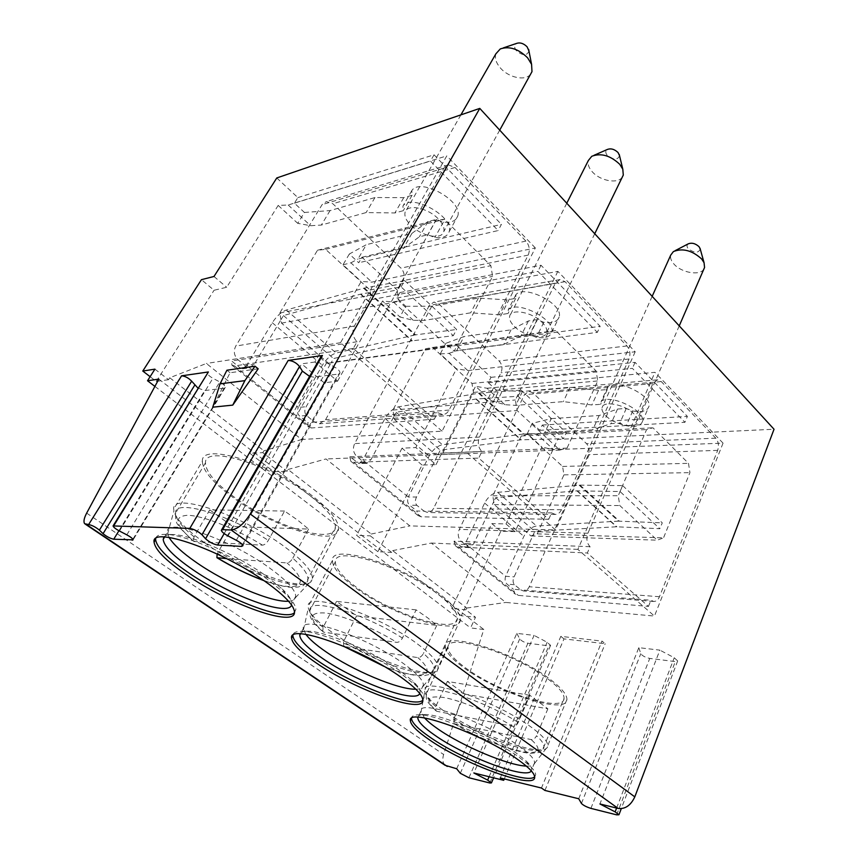 <?xml version="1.0" encoding="UTF-8"?>
<svg xmlns="http://www.w3.org/2000/svg" width="858" height="858" viewBox="0 0 858 858"><rect width="100%" height="100%" fill="white"/><g stroke="black" fill="none" stroke-linecap="round" stroke-linejoin="round"><path stroke-width="0.64" stroke-dasharray="4.29 3.22" d="M504.279 778.935L563.974 638.888L605.18 643.725L602.005 641.108L541.462 788.03M544.937 790.454L605.18 643.725M578.732 798.755L638.824 647.672L659.888 650.139L599.935 803.967M445.034 765.272C442.685 762.891 442.213 759.309 443.629 754.504L483.794 629.482L470.581 627.938L475.504 617.277L461.304 615.754L500.836 531.209L515.068 531.638L557.679 439.403L774.034 429.247M456.671 768.757L516.827 633.365L534.073 635.381L473.852 772.983M500.257 777.949L560.821 636.357L602.005 641.108M563.974 638.888L560.821 636.357M294.444 612.687L295.871 609.416C295.828 605.705 292.353 600.514 285.435 593.833L267.428 579.332C236.122 556.81 185.392 534.459 166.012 534.373C159.663 534.18 156.22 535.628 155.673 538.738M163.975 536.979C165.326 535.22 168.307 534.416 172.919 534.577C190.841 534.673 237.076 555.04 265.712 575.675L282.218 588.996L285.435 593.833M291.591 605.062L291.87 603.496C291.849 600.032 288.631 595.205 282.218 588.996M288.535 601.201C292.428 600.932 294.755 599.731 295.527 597.597L295.753 596.203C295.463 589.907 286.819 580.566 269.83 568.168C229.815 538.792 164.672 516.655 167.417 532.303L164.618 537.001M169.058 537.44L167.417 532.303M204.558 542.728C186.465 529.89 176.244 519.337 173.906 511.089L173.734 509.159C171.182 491.409 242.085 514.746 285.028 547.093C303.174 560.682 312.301 571.042 312.409 578.174L312.087 579.858C308.033 594.154 244.605 571.535 204.558 542.728M202.381 461.121C202.456 470.109 212.119 481.821 231.381 496.246C271.825 526.951 337.891 548.015 338.535 528.818C338.878 520.967 330.298 510.113 312.784 496.246C271.396 463.234 201.051 441.773 202.381 461.121L173.734 509.159M335.381 527.37C334.813 545.688 271.707 525.589 233.097 496.246C214.757 482.496 205.555 471.342 205.491 462.794C204.279 444.347 271.278 464.8 310.746 496.246C327.488 509.48 335.703 519.862 335.381 527.37L307.958 579.032C308.033 574.152 302.981 567.202 292.793 558.204C291.034 561.143 289.082 562.709 286.958 562.902L226.598 558.612M284.556 511.046L209.749 509.866L232.765 526.48L308.548 529.075L297.683 520.141L284.556 511.046L268.318 540.379C266.484 543.35 264.532 544.948 262.441 545.162L194.08 541.505C175.15 525.16 172.973 516.419 187.57 515.283C202.788 515.497 235.736 528.539 262.441 545.162M209.749 509.866L194.058 536.818L193.232 541.066L194.08 541.505M232.765 526.48L217.492 553.271C257.4 578.346 308.269 593.607 307.958 579.032C302.552 588.695 302.027 585.113 298.305 587.054L291.312 587.355C285.231 587.001 276.115 584.77 263.953 580.662M308.548 529.075L292.793 558.204M217.128 553.978L217.492 553.271M422.855 700.203L424.034 697.533C424.002 694.626 421.257 690.593 415.808 685.435L402.563 674.849C373.016 653.474 318.693 630.437 300.89 631.359C295.763 631.424 293.093 632.775 292.9 635.435M300.064 633.869C300.911 632.153 303.303 631.284 307.25 631.241C323.745 630.426 373.294 651.415 400.343 671.01L412.494 680.737L415.808 685.435M419.755 693.511L420.098 691.998C420.077 689.285 417.546 685.531 412.494 680.737M415.83 689.199C420.023 689.135 422.49 688.095 423.23 686.078L423.402 684.963C423.23 680.212 416.688 673.165 403.796 663.802C367.567 637.119 300.354 614.167 303.314 628.506L300.504 633.88M305.866 634.394L303.314 628.506M331.703 632.067C317.825 622.243 310.028 614.253 308.344 608.107L308.194 606.585C305.319 590.293 378.453 614.478 417.374 643.908C431.156 654.171 438.063 662.001 438.116 667.385L437.87 668.736C434.373 682.046 368.264 658.494 331.703 632.067M332.443 560.435C332.432 567.202 339.843 576.115 354.676 587.194C391.516 615.325 460.156 637.355 460.403 619.68C460.671 613.717 454.129 605.48 440.798 594.98C403.163 564.854 330.587 542.621 332.443 560.435L308.194 606.585M457.421 618.393C457.228 635.252 391.666 614.242 356.499 587.355C342.385 576.801 335.328 568.307 335.349 561.883C333.623 544.894 402.767 566.087 438.653 594.776C451.405 604.815 457.668 612.687 457.421 618.393L434.03 668.328C434.084 664.757 430.566 659.781 423.477 653.399C421.943 656.209 420.077 657.614 417.867 657.614L344.348 646.524M416.119 609.866L336.529 601.394L356.574 615.872L436.776 625.385L427.616 617.792L416.119 609.866L402.434 638.073C400.847 640.905 398.97 642.342 396.793 642.363L323.723 632.185C308.301 618.5 308.719 612.086 324.978 612.955C341.463 614.832 373.037 627.681 396.793 642.363M336.529 601.394L323.112 627.402L322.737 631.617L323.723 632.185M436.776 625.385L423.477 653.399M343.779 646.385L343.5 641.709C381.113 665.293 434.556 681.735 434.03 668.328C429.579 676.683 428.743 673.916 424.753 675.611L419.144 675.793C408.848 674.753 397.125 671.61 383.987 666.366M356.574 615.872L343.5 641.709M534.652 776.844L535.671 774.645C535.639 772.361 533.462 769.208 529.139 765.175L519.122 757.239C491.462 737.129 433.955 713.341 417.739 714.864C413.577 715.025 411.497 716.215 411.486 718.425L411.4 718.596M417.867 717.256C418.264 715.572 420.195 714.671 423.659 714.542C438.728 713.17 491.216 734.856 516.548 753.292L525.729 760.596L529.139 765.175M531.327 770.913L531.778 769.411C531.756 767.288 529.74 764.349 525.729 760.596M526.329 766.087C531.038 766.312 533.751 765.454 534.47 763.534L534.62 762.633C534.502 759.019 529.45 753.603 519.487 746.385C486.658 722.136 417.728 698.262 420.849 711.336L418.093 717.256M424.56 717.964L420.849 711.336M442.857 710.177C432.014 702.509 425.954 696.342 424.689 691.687L424.571 690.486C421.45 675.611 496.417 700.782 531.724 727.541C542.385 735.456 547.726 741.473 547.758 745.602L547.554 746.685C544.562 758.912 476.19 734.394 442.857 710.177M445.323 646.149C445.281 651.308 451.072 658.215 462.698 666.88C496.235 692.631 566.999 715.69 566.913 699.549C567.106 694.969 562.033 688.62 551.683 680.501C517.471 653.024 443.06 629.847 445.323 646.149L424.571 690.486M564.06 698.369C564.189 713.77 496.61 691.773 464.596 667.17C453.528 658.912 448.015 652.337 448.058 647.436C445.946 631.885 516.859 653.989 549.485 680.158C559.384 687.923 564.242 693.993 564.06 698.369L543.951 746.567C543.993 743.94 541.516 740.336 536.518 735.746C535.188 738.427 533.397 739.703 531.145 739.564L454.804 723.862L454.011 723.509L453.689 719.047C489.081 741.183 544.658 758.794 543.951 746.567C539.896 754.354 538.395 752.112 532.174 753.238C523.562 754.632 480.062 740.207 454.011 723.509M529.89 695.323L447.361 681.413L464.972 694.133L547.865 708.826L529.89 695.323L518.232 722.425C516.859 725.139 515.047 726.436 512.816 726.308L436.84 711.303C424.217 699.753 426.598 695.162 443.961 697.522C461.239 700.632 491.484 713.212 512.816 726.308M447.361 681.413L435.789 706.488L435.735 710.628L436.84 711.303M547.865 708.826L536.518 735.746M464.972 694.133L453.689 719.047M258.194 368.801L230.051 372.737L212.763 407.175M197.919 388.063L204.73 390.562L224.238 388.159L225.268 387.408C225.182 385.81 223.348 383.998 219.798 381.949L212.913 378.292C209.309 376.222 207.464 374.356 207.357 372.715M309.599 376.383L313.599 377.134L338.46 374.067L339.993 372.93C339.961 371.085 338.084 369.079 334.373 366.924L326.641 362.784C322.876 360.607 320.978 358.558 320.924 356.638M158.827 379.118L483.794 629.482M154.901 386.4L470.581 627.938M154.923 369.144L168.533 379.686L169.745 377.767L206.37 363.481L301.651 439.521L442.095 431.166L535.338 247.951L371.857 282.132L361.197 281.478L314.918 362.022L337.548 381.199L324.142 382.765L273.788 471.707L249.828 453.292L262.827 452.67L286.969 471.353L288.02 469.487L371.246 534.03L370.302 535.853L391.709 552.423L392.632 550.611L466.709 608.065L465.883 609.834L475.504 617.277M262.827 452.67L263.91 450.793L301.651 439.521M169.745 377.767L263.91 450.793M168.533 379.686L156.274 381.424L150.107 376.683M273.788 471.707L286.969 471.353M461.304 615.754L451.726 608.397L465.883 609.834M422.082 465.047L402.016 448.187L415.851 447.565L436.014 464.65L422.082 465.047L377.906 551.683L391.709 552.423M377.906 551.683L356.606 535.328L370.302 535.853M442.095 431.166L340.529 342.728L446.793 155.877L288.17 205.008L278.185 205.416L226.694 287.258L214.05 290.261L201.437 279.665M156.274 381.424L214.05 290.261M340.529 342.728L206.37 363.481M535.338 247.951L446.793 155.877M434.287 419.251L437.677 412.666L442.739 414.596C445.452 414.393 447.565 412.891 449.088 410.07L528.185 255.105C530.18 250.096 529.429 245.42 525.933 241.087L455.019 167.471L448.273 164.854L443.854 168.189L354.375 326.04C351.791 331.853 352.681 337.087 357.046 341.741L353.271 348.466L434.287 419.251L311.293 427.97L308.43 426.984L307.711 422.629L314.586 422.104L306.456 415.497C304.397 412.977 304.3 410.038 306.177 406.703L331.167 362.687L328.464 363.181L281.531 323.134L280.952 319.766L254.311 364.264L249.453 367.814L246.932 367.063L238.181 359.942C234.073 355.877 233.258 351.265 235.746 346.096L322.115 204.633L326.383 201.566L332.85 203.754L400.954 268.157C404.332 271.975 405.03 276.147 403.046 280.673L325.547 419.734L319.423 423.788L314.586 422.104L437.677 412.666M353.271 348.466L234.566 365.916L231.907 365.154L231.585 360.95L240.304 368.018L242.524 368.811L246.643 365.379L298.284 407.443C296.804 411.025 297.243 413.899 299.614 416.066L307.711 422.629M280.952 319.766L279.783 313.02L317.492 250.246L325.622 249.346L370.066 290.058L371.675 299.635L336.54 361.722L331.167 362.687L333.526 358.537L411.904 340.894L453.303 335.692L401.104 286.894L360.489 294.176L283.462 315.562L280.952 319.766M411.057 225.515C421.621 236.368 442.031 240.229 443.811 231.521C444.648 227.778 442.728 223.488 438.041 218.64C427.466 207.55 406.703 203.711 405.062 212.355C404.204 216.237 406.199 220.635 411.057 225.515M357.046 341.741L231.585 360.95M401.104 286.894L404.676 280.62L364.425 288.031L286.282 310.049C281.231 311.947 276.566 316.173 272.286 322.726L246.643 365.379L254.311 364.264M283.462 315.562L333.526 358.537M404.676 280.62L456.638 329.483L453.303 335.692M363.61 288.224L414.789 334.985L456.638 329.483M414.789 334.985L336.132 353.056C331.006 354.719 326.426 358.783 322.372 365.251L298.284 407.443L306.177 406.703M336.54 361.722L456.692 345.366L448.316 346.922L399.056 301.34L397.147 289.94L436.057 220.163L444.508 219.326L490.873 265.69L492.61 276.405L456.692 345.366M328.464 363.181L448.316 346.922M371.675 299.635L492.61 276.405M370.066 290.058L490.873 265.69M325.622 249.346L444.508 219.326M317.492 250.246L436.057 220.163M279.783 313.02L397.147 289.94M281.531 323.134L399.056 301.34M530.491 74.367C525.246 81.263 508.558 77.628 500.386 67.964C496.117 62.956 494.605 58.247 495.86 53.84M528.946 50.997C527.016 55.942 522.865 55.899 516.505 50.858C514.006 47.576 514.028 45.088 516.58 43.415M314.918 362.022L301.651 363.856L249.828 453.292M324.142 382.765L301.651 363.856M500.836 531.209L491.773 523.595L451.726 608.397M402.016 448.187L356.606 535.328M213.985 276.48L226.694 287.258M515.068 531.638L505.984 523.938L491.773 523.595M276.78 177.96L297.876 197.608L294.412 203.174L304.44 212.462L297.737 223.337L310.639 225.718L321.321 225.053L366.119 212.569L394.905 212.956L403.239 210.703L402.928 206.081C411.046 192.685 454.783 217.031 449.142 231.724C447.511 236.443 442.749 238.363 434.867 237.494L427.767 234.76L419.369 236.797L403.453 248.359L357.968 259.041L366.312 244.68L349.324 254.022L358.751 262.752L361.958 257.239L399.903 292.557L396.868 298.037L405.791 306.295L399.925 316.967L413.299 320.334L424.142 320.42L470.688 312.816L499.442 314.843L508.033 313.492L508.29 309.684C517.438 299.71 556.241 319.927 551.748 332.303C550.15 336.926 545.044 338.61 536.411 337.344L529.643 334.695L521.01 335.875L503.689 344.455L456.703 350.632L464.028 336.55L445.806 343.339L454.225 351.136L457.035 345.742L490.99 377.338L488.309 382.7L496.31 390.1L491.13 400.547L504.815 404.686L515.712 405.362L563.341 401.651L591.891 404.955L600.632 404.311L601.319 401.169C611.1 393.747 646.063 411.036 642.417 421.503C640.872 425.922 635.488 427.327 626.276 425.718L619.819 423.133L611.057 423.637L592.728 429.837L544.851 432.389L551.297 418.618L532.196 423.326L539.768 430.341L542.256 425.053L557.679 439.403M278.185 205.416L297.737 223.337M349.324 254.022L342.996 264.811L361.197 281.478M337.548 381.199L382.529 301.04L399.925 316.967M445.806 343.339L440.24 353.925L456.488 368.811L415.851 447.565M436.014 464.65L475.568 386.293L491.13 400.547M532.196 423.326L527.284 433.687L541.87 447.05L505.984 523.938M304.44 212.462L330.073 210.596L374.978 197.533L403.743 197.651L412.076 195.292L411.829 190.615C420.077 176.984 463.492 201.212 457.7 216.141C456.016 220.935 451.254 222.919 443.393 222.115L436.325 219.423L427.917 221.557L411.883 233.419L366.312 244.68M294.412 203.174L430.448 161.057L498.144 230.555L358.751 262.752M330.073 210.596L321.321 225.053M342.996 264.811L350.901 262.827L371.857 282.132M288.17 205.008L310.639 225.718M350.901 262.827L357.968 259.041M411.883 233.419L403.453 248.359M427.917 221.557L419.369 236.797M436.325 219.423L427.767 234.76M443.393 222.115L434.867 237.494M411.829 190.615L402.928 206.081M412.076 195.292L403.239 210.703M403.743 197.651L394.905 212.956M374.978 197.533L366.119 212.569M361.958 257.239L501.415 224.367L498.144 230.555M490.99 377.338L635.049 362.355L687.387 416.398L684.941 422.308L539.768 430.341M542.256 425.053L687.387 416.398M297.876 197.608L434.041 154.805L501.415 224.367M399.903 292.557L541.001 265.24L600.15 326.319L597.329 332.368L454.225 351.136M457.035 345.742L600.15 326.319M488.309 382.7L632.378 368.35L684.941 422.308M635.049 362.355L632.378 368.35M496.31 390.1L522.447 391.484L570.077 387.237L598.562 390.293L607.292 389.553L608.011 386.357C617.846 378.732 652.606 395.913 648.873 406.563C647.286 411.068 641.891 412.548 632.711 411.003L626.286 408.451L617.524 409.051L599.163 415.529L551.297 418.618M522.447 391.484L515.712 405.362M527.284 433.687L536.894 434.245L553.646 449.678L541.87 447.05M504.815 404.686L486.99 388.245L475.568 386.293M536.894 434.245L544.851 432.389M599.163 415.529L592.728 429.837M617.524 409.051L611.057 423.637M626.286 408.451L619.819 423.133M632.711 411.003L626.276 425.718M608.011 386.357L601.319 401.169M607.292 389.553L600.632 404.311M598.562 390.293L591.891 404.955M570.077 387.237L563.341 401.651M486.99 388.245L654.944 372.329L723.047 443.136L553.646 449.678M723.047 443.136L654.45 616.076L577.863 549.388L654.944 372.329M392.632 550.611L431.381 543.06L505.802 602.445L654.45 616.076M577.863 549.388L431.381 543.06M648.466 606.413L650.932 600.246L653.732 601.469C656.198 601.469 658.107 599.881 659.47 596.728L717.663 450.375C719.133 445.667 718.511 441.602 715.797 438.17L661.261 381.563L657.4 379.826L652.874 383.601L587.902 533.236C586.057 538.62 586.775 543.103 590.057 546.696L587.333 553.002L648.466 606.413L518.275 595.377L514.972 593.886L513.384 589.264L520.763 589.854L514.403 584.684C512.784 582.625 512.687 580.019 514.103 576.866L533.022 535.242L530.93 535.939L494.229 504.622L493.747 501.673L473.713 543.811L469.39 547.49L461.293 541.462C458.097 538.234 457.432 534.212 459.287 529.397L524.42 394.691L528.936 391.248L532.743 392.782L586.54 443.661C589.221 446.761 589.811 450.439 588.298 454.708L529.236 586.754C527.852 589.585 525.954 590.99 523.519 590.969L520.763 589.854L650.932 600.246M605.834 415.744C614.821 425.096 636.647 429.332 637.666 421.75C638.095 419.476 636.872 416.87 633.998 413.942C624.999 404.386 602.863 400.214 602.016 407.743C601.565 410.092 602.842 412.762 605.834 415.744M590.057 546.696L454.021 541.173L461.936 547.147L465.304 543.457L505.609 576.276C504.59 579.686 505.072 582.303 507.046 584.126L513.384 589.264M454.021 541.173L455.384 545.731L458.58 547.104L587.333 553.002M493.747 501.673L492.771 495.774L521.289 435.993L527.584 434.373L562.58 466.43L563.931 474.86L537.183 533.869L533.022 535.242L534.813 531.306L616.484 526.791L659.802 528.71L620.044 491.537L576.93 490.851L495.645 497.683L493.747 501.673M620.044 491.537L622.672 485.617L579.987 485.124L497.586 492.342C492.32 493.329 488.009 496.9 484.641 503.056L465.304 543.457L473.713 543.811M495.645 497.683L534.813 531.306M622.672 485.617L662.279 522.865L659.802 528.71M579.139 485.156L618.532 521.149L662.279 522.865M618.532 521.149L536.615 526.018C531.327 526.855 527.08 530.308 523.873 536.368L505.609 576.276L514.103 576.866M537.183 533.869L663.524 537.869L657.228 540.175L619.787 505.544L618.232 495.72L646.6 429.558L652.949 427.788L688.491 463.341L689.929 472.64L663.524 537.869M530.93 535.939L657.228 540.175M563.931 474.86L689.929 472.64M562.58 466.43L688.491 463.341M527.584 434.373L652.949 427.788M521.289 435.993L646.6 429.558M492.771 495.774L618.232 495.72M494.229 504.622L619.787 505.544M703.871 269.09C700.053 276.137 681.123 272.747 673.777 263.846C671.095 260.746 670.077 257.829 670.731 255.105M700.235 249.056C698.433 253.292 694.433 253.185 688.234 248.713C686.636 246.696 686.615 245.098 688.17 243.887M466.709 608.065L505.802 602.445M434.041 154.805L430.448 161.057M396.868 298.037L537.912 271.385L597.329 332.368M541.001 265.24L537.912 271.385M405.791 306.295L431.789 306.242L478.378 298.08L507.089 299.85L515.679 298.391L515.969 294.53C525.214 284.33 563.76 304.44 559.148 317.02C557.518 321.729 552.391 323.477 543.79 322.286L537.065 319.659L528.421 320.946L511.036 329.826L464.028 336.55M431.789 306.242L424.142 320.42M440.24 353.925L449.12 353.357L467.803 370.559L456.488 368.811M413.299 320.334L393.35 301.952L382.529 301.04M449.12 353.357L456.703 350.632M511.036 329.826L503.689 344.455M528.421 320.946L521.01 335.875M537.065 319.659L529.643 334.695M543.79 322.286L536.411 337.344M515.969 294.53L508.29 309.684M515.679 298.391L508.033 313.492M507.089 299.85L499.442 314.843M478.378 298.08L470.688 312.816M393.35 301.952L557.872 271.375L635.188 351.78L467.803 370.559M635.188 351.78L555.544 529.954L467.782 453.539L557.872 271.375M288.02 469.487L325.986 458.944L409.867 525.89L555.544 529.954M467.782 453.539L325.986 458.944M548.734 519.272L551.619 512.891L555.33 514.425C557.947 514.339 559.984 512.784 561.443 509.759L629.011 359.009C630.716 354.15 630.029 349.796 626.962 345.967L565.036 281.681L559.984 279.558L555.416 283.161L479.515 437.065C477.338 442.664 478.131 447.501 481.906 451.565L478.71 458.086L548.734 519.272L421.139 516.816L418.018 515.54L416.816 511.025L423.991 511.121L416.838 505.298C415.015 503.024 414.918 500.268 416.538 497.018L438.202 454.193L435.843 454.794L394.498 419.519L393.961 416.377L370.946 459.716L366.312 463.352L364.521 462.741L356.853 456.488C353.249 452.885 352.509 448.584 354.644 443.597L429.375 305.394L433.869 302.102L438.792 303.936L499.109 360.982C502.112 364.414 502.745 368.318 501.029 372.715L433.59 508.333C432.153 511.036 430.158 512.43 427.606 512.494L423.991 511.121L551.619 512.891M514.403 326.458C524.163 336.54 545.366 340.551 546.728 332.368C547.329 329.461 545.806 326.147 542.17 322.415C532.4 312.108 510.875 308.151 509.663 316.259C509.041 319.273 510.628 322.672 514.403 326.458M481.906 451.565L349.849 456.767L359.062 463.588L362.827 460.006L408.279 497.018C407.057 500.514 407.518 503.26 409.674 505.233L416.816 511.025M349.849 456.767L350.761 461.186L353.732 462.301L478.71 458.086M393.961 416.377L392.9 410.07L425.568 348.756L432.7 347.447L471.997 383.44L473.466 392.406L442.921 452.992L438.202 454.193L440.251 450.15L520.795 439.843L563.47 438.663L518.114 396.267L475.9 399.045L396.139 412.28L393.961 416.377M518.114 396.267L521.171 390.165L479.354 393.103L398.477 406.842C393.286 408.236 388.803 412.108 385.017 418.457L362.827 460.006L370.946 459.716M396.139 412.28L440.251 450.15M521.171 390.165L566.334 432.636L563.47 438.663M478.507 393.211L523.219 434.062L566.334 432.636M523.219 434.062L442.417 444.744C437.183 445.956 432.775 449.689 429.182 455.963L408.279 497.018L416.538 497.018M442.921 452.992L567.063 448.091L559.824 450.075L517.084 410.532L515.368 399.978L548.444 331.939L555.737 330.566L596.149 370.988L597.726 380.952L567.063 448.091M435.843 454.794L559.824 450.075M473.466 392.406L597.726 380.952M471.997 383.44L596.149 370.988M432.7 347.447L555.737 330.566M425.568 348.756L548.444 331.939M392.9 410.07L515.368 399.978M394.498 419.519L517.084 410.532M622.254 177.188C617.739 184.277 599.828 180.834 592.052 171.525C588.695 167.61 587.462 163.932 588.363 160.478M619.53 155.641C617.685 160.274 613.609 160.21 607.303 155.459C605.308 152.917 605.308 150.922 607.292 149.485M371.246 534.03L409.867 525.89M230.051 372.737L226.92 370.216M638.824 647.672L640.797 653.678C642.363 655.877 645.345 657.453 649.753 658.418L675.3 661.593L677.681 660.95L674.249 657.754L659.888 650.139M516.827 633.365L519.734 638.931C521.471 640.969 524.195 642.395 527.906 643.232L548.863 645.849L550.589 645.366L547.147 642.277L534.073 635.381M194.058 536.818C181.885 526.801 175.718 518.908 175.558 513.138C173.917 498.702 226.244 513.32 268.318 540.379M263.363 580.255C298.176 593.361 313.224 585.542 286.958 562.902M323.112 627.402C314.436 620.152 310.07 614.435 309.995 610.253C308.043 596.932 362.773 612.698 402.434 638.073M383.269 665.947C419.09 680.651 440.379 677.391 417.867 657.614M435.789 706.488C429.536 701.179 426.394 696.975 426.362 693.908C424.163 681.713 480.898 698.669 518.232 722.425M454.804 723.862C496.889 750.149 558.708 764.306 531.145 739.564M119.466 531.027L212.913 378.292M126.812 534.845L219.798 381.949M132.861 539.232L224.238 388.159M118.93 530.737L204.73 390.562M228.003 535.928L326.641 362.784M236.325 540.283L334.373 366.924M242.449 544.787L338.46 374.067M224.185 533.558L313.599 377.134M86.658 513.116L443.629 754.504M234.566 365.916L311.293 427.97M306.456 415.497L299.614 416.066M449.088 410.07L325.547 419.734M528.185 255.105L403.046 280.673M525.933 241.087L400.954 268.157M455.019 167.471L332.85 203.754M443.854 168.189L322.115 204.633M354.375 326.04L235.746 346.096M246.932 367.063L240.304 368.018M360.489 294.176L411.904 340.894M360.896 294.079L412.312 340.819M364.425 288.031L415.615 334.834M286.282 310.049L336.132 353.056M272.286 322.726L322.372 365.251M659.47 596.728L529.236 586.754M717.663 450.375L588.298 454.708M715.797 438.17L586.54 443.661M661.261 381.563L532.743 392.782M652.874 383.601L524.42 394.691M587.902 533.236L459.287 529.397M458.58 547.104L518.275 595.377M514.403 584.684L507.046 584.126M468.071 546.986L460.789 546.653M576.93 490.851L616.484 526.791M577.359 490.84L616.913 526.791M579.987 485.124L619.39 521.149M497.586 492.342L536.615 526.018M484.641 503.056L523.873 536.368M561.443 509.759L433.59 508.333M629.011 359.009L501.029 372.715M626.962 345.967L499.109 360.982M565.036 281.681L438.792 303.936M555.416 283.161L429.375 305.394M479.515 437.065L354.644 443.597M353.732 462.301L421.139 516.816M416.838 505.298L409.674 505.233M364.521 462.741L357.496 462.966M475.9 399.045L520.795 439.843M476.319 398.991L521.214 439.811M479.354 393.103L524.066 433.987M398.477 406.842L442.417 444.744M385.017 418.457L429.182 455.963M616.602 808.064L674.249 657.754M460.306 773.294L519.734 638.931M468.908 777.745L527.906 643.232M489.8 782.989L548.863 645.849M489.092 776.726L547.147 642.277M581.445 803.474L640.797 653.678M590.915 808.386L649.753 658.418M616.666 814.853L675.3 661.593M295.871 609.416L294.476 612.044M172.919 534.577L166.012 534.373M295.753 596.203L291.87 603.496M167.6 533.912L173.906 511.089M295.527 597.597L312.087 579.858M338.535 528.818L312.409 578.174M205.491 462.794L175.558 513.138C175.493 525.461 177.928 523.359 180.448 528.421L193.232 541.066M424.034 697.533L422.855 700.064M307.25 631.241L300.89 631.359M423.402 684.963L420.098 691.998M303.464 629.772L308.344 608.107M423.23 686.078L437.87 668.736M460.403 619.68L438.116 667.385M335.349 561.883L309.995 610.253C309.309 616.409 311.164 618.253 311.669 619.444C312.784 620.913 312.087 621.943 322.737 631.617M535.671 774.645L534.663 777.08M423.659 714.542L417.739 714.864M534.62 762.633L531.778 769.411M420.978 712.344L424.689 691.687M534.47 763.534L547.554 746.685M566.913 699.549L547.758 745.602M448.058 647.436L426.362 693.908C426.083 696.943 426.287 699.013 426.994 700.117C426.469 700.739 429.386 704.246 435.735 710.628M225.268 387.408L133.108 539.843M339.993 372.93L242.878 545.752M85.51 524.292L84.685 523.745M231.907 365.154L308.43 426.984M442.739 414.596L319.423 423.788M448.273 164.854L326.383 201.566M242.524 368.811L249.453 367.825M499.721 130.137L443.811 231.521M503.271 47.919L500.278 48.927M460.896 114.875L405.062 212.355M449.142 231.724L457.7 216.141M642.417 421.503L648.873 406.563M653.732 601.469L523.519 590.969M657.4 379.826L528.936 391.248M455.384 545.731L514.972 593.886M469.39 547.49L461.936 547.147M679.236 325.879L637.666 421.75M675.074 250.697L673.412 251.566M652.155 296.353L602.016 407.743M551.748 332.303L559.148 317.02M555.33 514.425L427.606 512.494M559.984 279.558L433.869 302.102M350.761 461.186L418.018 515.54M366.312 463.352L359.062 463.588M594.733 233.741L546.728 332.368M594.068 155.277L591.805 156.263M566.763 203.239L509.663 316.259M550.589 645.366L493.618 777.841M677.681 660.95L621.267 808.665"/><path stroke-width="1.29" d="M621.267 808.665L618.95 814.768L616.666 814.853L590.915 808.386C586.432 806.97 583.279 805.33 581.445 803.474L578.732 798.755L544.937 790.454L541.462 788.03L500.257 777.949L503.7 780.319L504.279 778.935M150.107 376.683L142.782 371.053L201.437 279.665L213.985 276.48L276.78 177.96L479.783 108.398L774.034 429.247L634.802 796.867C630.812 805.383 625.268 809.244 618.168 808.45L599.935 803.967L615.143 811.872L616.602 808.064M493.618 777.841L491.43 782.914L489.8 782.989L468.908 777.745L460.306 773.294L456.671 768.757L445.034 765.272L85.51 524.292M503.7 780.319L473.852 772.983L487.634 780.104L489.092 776.726M201.973 534.749L299.528 366.484C296.342 362.709 292.567 360.692 288.213 360.424L189.822 528.399C194.144 529.257 198.198 531.37 201.973 534.749L205.555 538.76C209.255 542.074 213.277 544.176 217.61 545.055L241.548 546.396L242.878 545.752C242.524 544.315 240.347 542.492 236.325 540.283L228.003 535.928C223.927 533.676 221.707 531.81 221.332 530.319L222.619 529.654L231.134 529.987L618.168 808.45M618.95 814.768L615.143 811.872M491.43 782.914L487.634 780.104M189.822 528.399L113.063 525.933C113.46 527.209 115.594 528.914 119.466 531.027L126.812 534.845C130.631 536.947 132.733 538.61 133.108 539.843L113.739 539.221C110.221 538.459 106.66 536.615 103.057 533.676L99.389 530.126C95.721 527.134 92.138 525.268 88.642 524.538L84.685 523.745C83.312 521.836 83.966 518.296 86.658 513.116L158.827 379.118L147.522 380.748L154.923 369.144L142.782 371.053M315.991 662.773C354.762 689.853 424.152 714.843 422.855 700.064C422.586 695.087 415.401 687.548 401.319 677.445C361.497 648.53 287.998 622.972 291.602 638.18C292.256 643.875 300.386 652.069 315.991 662.773M429.3 739.735C464.478 764.424 536.025 790.497 534.663 777.08C534.48 773.283 528.946 767.502 518.071 759.727C482.003 733.472 406.66 706.917 410.392 720.774C410.81 725.074 417.117 731.402 429.3 739.735M186.165 574.592C228.904 604.3 295.688 628.206 294.476 612.044C294.047 605.426 284.545 595.431 265.948 582.046C221.932 550.182 150.665 525.514 154.086 542.127C155.126 549.785 165.83 560.606 186.165 574.592M155.673 538.738L155.609 539.564C156.628 547.265 167.289 558.118 187.591 572.114C226.072 598.798 285.51 621.857 294.444 612.687M291.591 605.062C288.116 617.031 229.708 595.441 192.331 569.326C173.777 556.467 164.06 546.503 163.192 539.414L163.975 536.979M169.058 537.44C173.284 544.433 182.368 552.766 196.3 562.43C226.426 583.451 271.782 602.702 288.535 601.201M217.128 553.978L216.924 557.7L226.598 558.612M292.9 635.435L292.889 635.724C293.522 641.462 301.619 649.678 317.203 660.392C352.456 684.952 414.575 708.858 422.855 700.203M419.755 693.511C415.776 704.021 355.641 681.66 321.911 657.979C307.679 648.144 300.289 640.594 299.753 635.328L300.064 633.869M305.866 634.394C309.534 639.274 316.012 644.916 325.3 651.34C352.499 670.377 398.498 689.8 415.83 689.199M343.436 646.181L344.348 646.524M411.486 718.532C412.012 722.876 418.296 729.182 430.351 737.451C462.548 759.984 526.844 784.759 534.652 776.844M531.327 770.913C526.597 779.825 465.358 756.745 434.995 735.36C423.884 727.691 418.157 721.868 417.803 717.878L417.867 717.256M424.56 717.964C427.574 721.235 432.024 724.892 437.912 728.968C462.301 746.074 508.215 765.518 526.329 766.087M299.528 366.484L302.37 371.128L309.599 376.383M99.389 530.126L191.666 381.188C188.503 377.895 185.135 376.104 181.585 375.825L208.365 371.964L113.91 525.504M479.783 108.398L250.236 513.996C244.004 523.884 237.645 529.214 231.134 529.987M288.213 360.424L322.426 355.491L222.619 529.654M220.045 383.848L212.763 407.175L232.765 405.115L258.194 368.801L255.008 366.194L226.92 370.216L220.045 383.848L244.862 380.652L232.765 405.115M113.277 525.6L208.365 371.964M191.666 381.188L197.919 388.063M221.621 529.826L320.924 356.638L322.426 355.491M147.522 380.748L154.901 386.4M460.896 114.875L495.86 53.84L500.278 48.927C509.405 45.914 518.522 48.885 527.627 57.84L531.585 64.361L531.981 71.654L530.491 74.367M503.271 47.919L516.58 43.415C520.12 42.246 523.627 43.383 527.102 46.825L528.946 50.997M652.155 296.353L670.731 255.105L673.412 251.566C682.668 247.908 692.084 250.375 701.64 258.966L704.075 262.762L704.557 267.492L703.871 269.09M675.074 250.697L688.17 243.887C691.773 242.46 695.398 243.404 699.055 246.707L700.235 249.056M566.763 203.239L588.363 160.478L591.805 156.263C601.05 152.81 610.36 155.491 619.733 164.296L622.811 169.219L623.283 175.086L622.254 177.188M594.068 155.277L607.292 149.485C610.885 148.134 614.467 149.163 618.06 152.552L619.53 155.641M244.862 380.652L255.008 366.194M86.336 524.452L447.275 766.441M217.632 557.979C233.011 567.256 248.252 574.678 263.363 580.255M344.197 646.503L383.269 665.947M205.555 538.76L302.37 371.128M181.585 375.825L88.642 524.538M132.229 540.261L132.861 539.232M113.739 539.221L118.93 530.737M103.057 533.676L194.691 385.242M241.548 546.396L242.449 544.787M217.61 545.055L224.185 533.558M250.236 513.996L634.802 796.867M155.609 539.564L154.086 542.127M164.618 537.001L163.192 539.414M263.953 580.662C248.488 574.957 232.904 567.374 217.235 557.893M292.889 635.724L291.602 638.18M300.504 633.88L299.753 635.328M383.987 666.366L343.779 646.385M411.4 718.596L410.392 720.774M418.093 717.256L417.803 717.878M531.981 71.654L499.721 130.137M528.625 49.346L531.585 64.361M704.557 267.492L679.236 325.879M699.999 248.187L704.075 262.762M623.283 175.086L594.733 233.741M619.24 154.461L622.811 169.219"/></g></svg>
